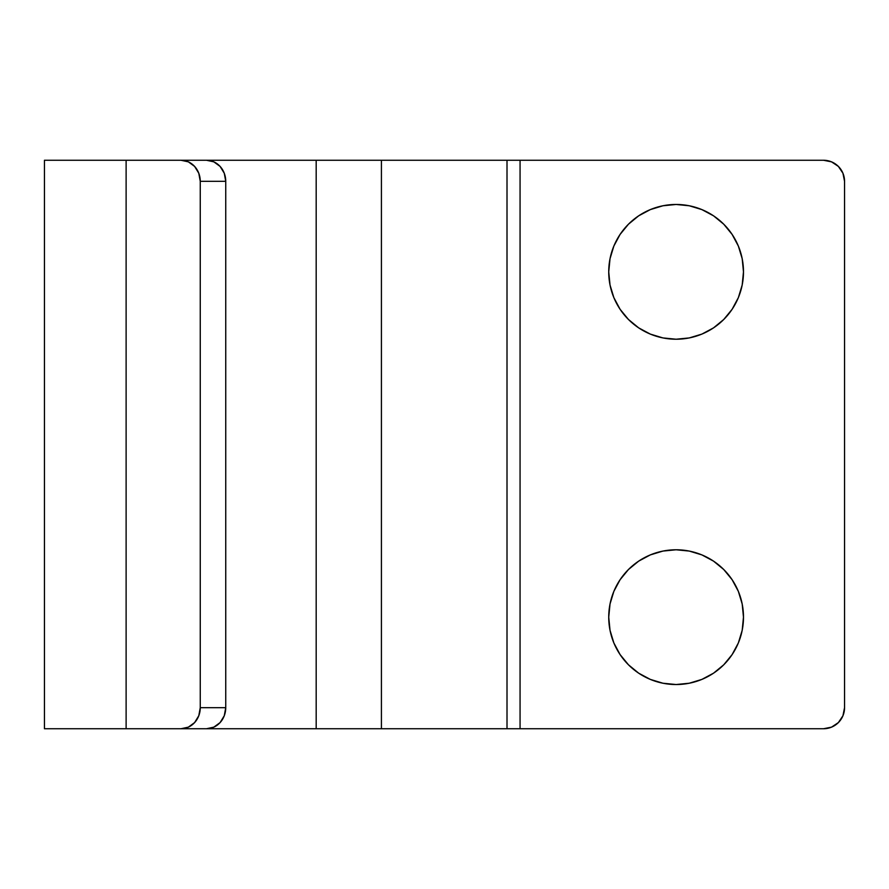 <?xml version="1.0" encoding="UTF-8"?>
<svg xmlns="http://www.w3.org/2000/svg" width="889" height="889" viewBox="0 0 889 889"><rect width="100%" height="100%" fill="white"/><g stroke="black" fill="none" stroke-linecap="round" stroke-linejoin="round"><path stroke-width="1.33" d="M608.732 271.845A67.375 67.375 0 0 1 676.107 204.47A67.375 67.375 0 0 1 743.482 271.845L742.193 258.699L738.359 246.064L732.125 234.418L723.746 224.206L713.545 215.827L701.888 209.604L689.253 205.77L676.107 204.47L662.961 205.77L650.326 209.604L638.68 215.827L628.467 224.206L620.089 234.418L613.855 246.064L610.021 258.699L608.732 271.845L610.021 284.991L613.855 297.626L620.089 309.283L628.467 319.484L638.68 327.863L650.326 334.097L662.961 337.931L676.107 339.22L689.253 337.931L701.888 334.097L713.545 327.863L723.746 319.484L732.125 309.283L738.359 297.626L742.193 284.991L743.482 271.845A67.375 67.375 0 0 1 676.107 339.22A67.375 67.375 0 0 1 608.732 271.845M608.732 617.155A67.375 67.375 0 0 1 676.107 549.78A67.375 67.375 0 0 1 743.482 617.155L742.193 604.009L738.359 591.374L732.125 579.717L723.746 569.516L713.545 561.137L701.888 554.903L689.253 551.069L676.107 549.78L662.961 551.069L650.326 554.903L638.68 561.137L628.467 569.516L620.089 579.717L613.855 591.374L610.021 604.009L608.732 617.155L610.021 630.301L613.855 642.936L620.089 654.582L628.467 664.794L638.68 673.173L650.326 679.396L662.961 683.23L676.107 684.53L689.253 683.23L701.888 679.396L713.545 673.173L723.746 664.794L732.125 654.582L738.359 642.936L742.193 630.301L743.482 617.155A67.375 67.375 0 0 1 676.107 684.53A67.375 67.375 0 0 1 608.732 617.155M44.45 728.747L44.45 160.253L44.45 728.747L180.989 728.747L188.368 727.146L194.613 722.579L198.792 715.745L200.258 707.688L225.739 707.688L225.739 181.312L224.272 173.255L220.094 166.421L213.838 161.854L206.47 160.253L126.116 160.253L126.116 728.747L126.116 160.253L44.45 160.253L206.47 160.253A21.058 19.269 -90 0 1 225.739 181.312L200.258 181.312L200.258 707.688L200.258 181.312L198.792 173.255L194.613 166.421L188.368 161.854L180.989 160.253A21.058 19.269 90 0 1 200.258 181.312L225.739 181.312L225.739 707.688L200.258 707.688A21.058 19.269 90 0 1 180.989 728.747L206.47 728.747L213.838 727.146L220.094 722.579L224.272 715.745L225.739 707.688A21.058 19.269 -90 0 1 206.47 728.747L44.45 728.747M844.55 707.688A21.058 21.058 0 0 1 823.492 728.747L181.312 728.747L316.184 728.747L316.184 160.253L181.312 160.253L381.414 160.253L316.184 160.253L316.184 728.747L381.414 728.747L381.414 160.253L507.008 160.253L507.008 728.747L381.414 728.747L381.414 160.253L520.065 160.253L520.065 728.747L507.008 728.747L507.008 160.253L823.492 160.253L831.548 161.854L838.383 166.421L842.95 173.255L844.55 181.312L844.55 707.688L842.95 715.745L838.383 722.579L831.548 727.146L823.492 728.747L520.065 728.747L520.065 160.253L823.492 160.253L831.548 161.854L838.383 166.421L842.95 173.255L844.55 181.312L844.55 707.688L842.95 715.745M838.383 722.579L831.548 727.146M742.193 258.699L738.359 246.064L732.125 234.418L723.746 224.206L713.545 215.827M701.888 209.604L689.253 205.77M638.68 215.827L628.467 224.206M620.089 234.418L613.855 246.064M650.326 334.097L662.961 337.931M742.193 604.009L738.359 591.374L732.125 579.717M701.888 554.903L689.253 551.069M620.089 579.717L613.855 591.374M613.855 642.936L620.089 654.582L628.467 664.794L638.68 673.173M650.326 679.396L662.961 683.23M713.545 673.173L723.746 664.794L732.125 654.582M823.492 160.253A21.058 21.058 0 0 1 844.55 181.312"/></g></svg>
